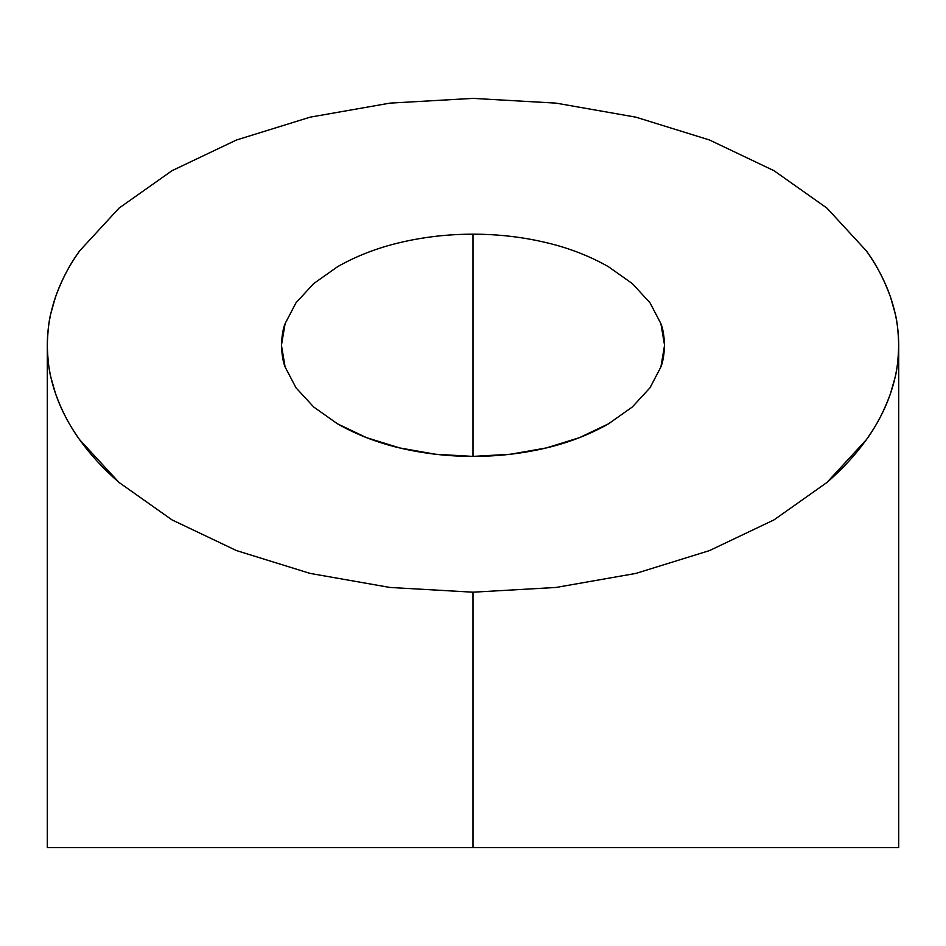 <?xml version="1.0" encoding="UTF-8"?>
<svg xmlns="http://www.w3.org/2000/svg" width="946" height="946" viewBox="0 0 946 946"><rect width="100%" height="100%" fill="white"/><g stroke="black" fill="none" stroke-linecap="round" stroke-linejoin="round"><path stroke-width="1.42" d="M399.697 242.637C423.489 236.997 447.931 234.182 473 234.182L473 456.398C447.931 456.398 423.489 453.583 399.697 447.943C377.158 442.622 356.441 434.592 337.545 423.855L313.717 407.017L296.015 387.813L285.113 366.965C283.102 362.2 281.873 354.975 281.435 345.29C281.873 335.605 283.102 328.38 285.113 323.615L296.015 302.767L313.717 283.564L337.545 266.725C356.441 255.988 377.158 247.958 399.697 242.637M47.3 847.616L47.3 345.29C47.3 361.502 50.032 377.56 55.483 393.453C60.934 409.358 69.011 424.801 79.701 439.772C90.402 454.754 103.516 468.98 119.042 482.46L171.983 519.874L236.488 550.584L310.087 573.406L389.953 587.454L473 592.196L389.953 587.454L310.087 573.406L236.488 550.584L171.983 519.874L119.042 482.46L79.701 439.772C69.898 426.457 61.821 411.025 55.483 393.453L50.942 377.513C48.944 370.394 47.738 359.646 47.3 345.29C47.738 330.934 48.944 320.186 50.942 313.067L55.483 297.127C61.821 279.555 69.898 264.123 79.701 250.808L119.042 208.12L171.983 170.706L236.488 139.996L310.087 117.174L389.953 103.126L473 98.384L556.047 103.126L635.913 117.174L709.512 139.996L774.017 170.706L826.958 208.12L866.3 250.808C876.102 264.123 884.179 279.555 890.517 297.127L895.058 313.067C897.056 320.186 898.262 330.934 898.7 345.29C898.7 361.502 895.968 377.56 890.517 393.453C885.066 409.358 876.989 424.801 866.3 439.772C855.598 454.754 842.484 468.98 826.958 482.46L774.017 519.874L709.512 550.584L635.913 573.406L556.047 587.454L473 592.196L473 847.616L47.3 847.616L898.7 847.616L898.7 345.29C898.262 359.646 897.056 370.394 895.058 377.513L890.517 393.453C884.179 411.025 876.102 426.457 866.3 439.772L826.958 482.46L774.017 519.874L709.512 550.584L635.913 573.406L556.047 587.454L473 592.196L473 847.616L898.7 847.616M47.3 345.29C47.3 329.078 50.032 313.02 55.483 297.127C60.934 281.222 69.011 265.779 79.701 250.808M119.042 208.12L171.983 170.706L236.488 139.996M310.087 117.174L389.953 103.126M556.047 103.126L635.913 117.174M709.512 139.996L774.017 170.706L826.958 208.12M866.3 250.808C876.989 265.779 885.066 281.222 890.517 297.127C895.968 313.02 898.7 329.078 898.7 345.29M285.113 323.615L281.435 345.29L285.113 366.965L296.015 387.813L313.717 407.017L337.545 423.855L366.575 437.667L399.697 447.943L435.633 454.257L473 456.398L510.367 454.257L546.303 447.943L579.425 437.667L608.455 423.855L632.283 407.017L649.985 387.813L660.887 366.965L664.565 345.29L660.887 323.615C662.898 328.38 664.127 335.605 664.565 345.29C664.127 354.975 662.898 362.2 660.887 366.965L649.985 387.813L632.283 407.017L608.455 423.855C589.559 434.592 568.842 442.622 546.303 447.943C522.511 453.583 498.069 456.398 473 456.398L473 234.182C498.069 234.182 522.511 236.997 546.303 242.637C568.842 247.958 589.559 255.988 608.455 266.725L632.283 283.564L649.985 302.767L660.887 323.615"/></g></svg>
